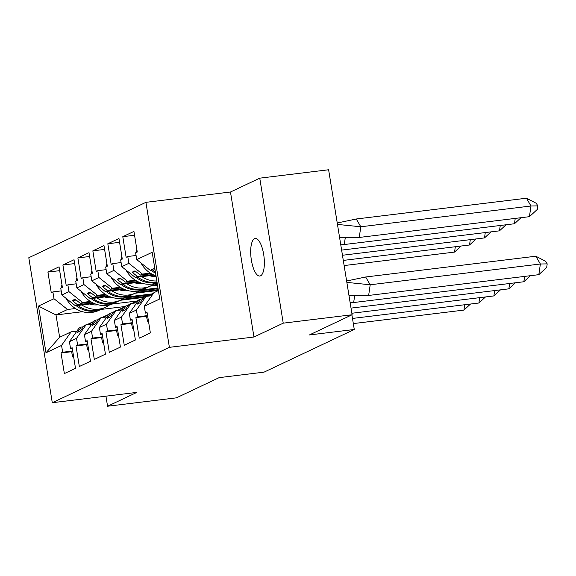 <?xml version="1.0" encoding="UTF-8"?>
<svg xmlns="http://www.w3.org/2000/svg" width="576" height="576" viewBox="0 0 576 576"><rect width="100%" height="100%" fill="white"/><g stroke="black" fill="none" stroke-linecap="round" stroke-linejoin="round"><path stroke-width="0.86" d="M260.532 275.832A18.907 6.494 -97 0 0 263.83 255.42A18.907 6.494 -97 0 0 255.233 238.5A18.907 6.494 -97 0 0 254.52 238.709A18.907 6.494 -97 0 0 251.222 259.121A18.907 6.494 -97 0 0 259.819 276.041A18.907 6.494 -97 0 0 260.532 275.832M259.754 178.164L230.472 192.01L253.958 337.01L283.234 323.165L259.754 178.164L328.615 169.762L352.094 314.755L309.377 334.958L354.276 329.479L351.907 314.849M283.234 323.165L352.094 314.755M105.934 396.166L107.568 406.238L176.429 397.836L219.146 377.633L264.046 372.146L354.276 329.479M145.915 202.334L28.8 257.724L52.286 402.718L169.394 347.335L145.915 202.334L230.472 192.01M90.418 301.45L82.512 302.414L80.395 303.408L91.426 302.062M124.2 298.066L149.861 294.926M151.949 293.933L127.066 296.971M86.126 324.742L76.529 338.335L69.422 341.69L79.02 328.104L81.137 327.103L77.364 332.446L80.244 331.078L84.017 325.742L86.126 324.742L91.865 324.043M105.394 294.365L97.481 295.33L95.371 296.33L106.402 294.984M139.176 290.981L158.09 288.67M157.968 287.942L142.034 289.894M101.102 317.657L91.505 331.25L84.398 334.613L93.996 321.019L96.106 320.018L92.34 325.361L95.22 324L98.986 318.658L101.102 317.657L106.841 316.958M120.37 287.28L112.457 288.252L110.347 289.246L121.378 287.899M154.152 283.896L157.255 283.522M126.029 270.065A26.294 24.538 -115.3 0 0 157.133 282.766L157.01 282.809M116.078 310.579L106.481 324.173L99.374 327.528L108.972 313.934L111.082 312.941L107.316 318.276L110.196 316.915L113.962 311.58L116.078 310.579L121.817 309.881M135.346 280.202L127.433 281.167L125.323 282.168L136.354 280.822M131.047 303.494L121.457 317.088L114.35 320.45L123.948 306.857L126.058 305.856L122.292 311.198L125.172 309.838L128.938 304.495L131.047 303.494L136.786 302.796M150.314 273.118L142.409 274.082L140.299 275.083L151.322 273.737M120.218 300.298L143.935 297.403L146.023 296.417L151.762 295.711M106.481 324.173L107.582 330.984L105.948 331.754L109.289 352.346L120.42 347.083L117.086 326.491L115.452 327.262L114.35 320.45M91.505 331.25L92.606 338.069L90.979 338.839L94.313 359.431L105.444 354.161L102.11 333.576L100.483 334.346L99.374 327.528M76.529 338.335L77.63 345.146L76.003 345.924L79.337 366.509L90.468 361.246L87.134 340.654L85.507 341.424L84.398 334.613M82.505 311.71L56.016 314.942L59.63 337.27L71.15 331.826L61.553 345.413L62.662 352.231L61.027 353.002L64.361 373.594L75.499 368.323L72.158 347.738L70.531 348.509L69.422 341.69M61.553 345.413L46.001 352.771L38.441 306.079L53.993 298.728L67.536 309.492L56.016 314.942L38.441 306.079M92.952 302.89L77.515 304.776L75.406 305.77L61.862 295.006L60.761 288.187L62.395 287.417L59.054 266.825L47.923 272.095L51.257 292.68L52.891 291.91L53.993 298.728M61.862 295.006L68.969 291.643L82.512 302.414M107.928 295.805L92.491 297.691L90.382 298.692L76.838 287.921L75.737 281.11L77.364 280.332L74.03 259.747L62.899 265.01L66.233 285.602L67.867 284.832L68.969 291.643M76.838 287.921L83.945 284.566L97.481 295.33M122.904 288.727L107.467 290.606L105.358 291.607L91.814 280.843L90.713 274.025L92.34 273.254L89.006 252.662L77.875 257.933L81.209 278.518L82.836 277.747L83.945 284.566M91.814 280.843L98.921 277.481L112.457 288.252M137.88 281.642L122.443 283.529L120.334 284.522L106.79 273.758L105.689 266.947L107.316 266.17L103.982 245.585L92.844 250.848L96.185 271.44L97.812 270.67L98.921 277.481M106.79 273.758L113.89 270.396L127.433 281.167M152.856 274.558L137.419 276.444L135.302 277.445L121.766 266.674L120.658 259.862L122.292 259.092L118.958 238.5L107.82 243.763L111.154 264.355L112.788 263.585L113.89 270.396M121.766 266.674L128.866 263.318L142.409 274.082M154.778 268.236L150.278 270.36L136.742 259.596L135.634 252.778L137.268 252.007L133.934 231.415L122.796 236.686L126.13 257.278L127.764 256.5L128.866 263.318M136.742 259.596L152.194 252.288L159.754 298.973L144.302 306.281L153.9 292.694L158.393 290.563M146.023 296.417L136.433 310.01L137.534 316.822L135.9 317.592L139.234 338.184L150.372 332.921L147.038 312.329L145.404 313.099L144.302 306.281M136.433 310.01L129.326 313.366L138.924 299.772L143.136 298.519M121.457 317.088L122.558 323.906L120.924 324.677L124.265 345.262L135.396 339.998L132.062 319.406L130.428 320.184L129.326 313.366M146.952 296.294L122.162 299.318M75.406 305.77L94.219 303.473M81.137 327.103L83.232 326.844M80.395 303.408L75.074 299.182L72.194 300.542L77.515 304.776M158.249 289.663L137.138 292.241M90.382 298.692L109.195 296.395M135.194 293.22L158.364 290.39M96.106 320.018L98.208 319.766M95.371 296.33L90.05 292.097L87.17 293.458L92.491 297.691M157.414 284.508L152.114 285.156M105.358 291.607L124.171 289.31M150.17 286.135L157.529 285.235M111.082 312.941L113.184 312.682M110.347 289.246L105.026 285.019L102.146 286.38L107.467 290.606M120.334 284.522L139.147 282.226M126.058 305.856L128.16 305.604M125.323 282.168L120.002 277.934L117.122 279.295L122.443 283.529M135.302 277.445L154.116 275.148M140.299 275.083L134.978 270.857L132.098 272.218L137.419 276.444M141.034 298.778L137.261 304.114L140.141 302.753L143.914 297.41M150.278 270.36L155.03 269.784M253.958 337.01L169.394 347.335M107.568 406.238L136.843 392.393L52.286 402.718M124.538 306.576L100.829 309.47M136.973 301.018L112.09 304.056M75.442 308.527L67.536 309.492M71.15 331.826L76.889 331.121M46.001 352.771L59.63 337.27M134.554 235.253L122.796 236.686M147.463 315.612L137.534 316.822M136.073 255.485L127.764 256.5M146.534 316.296L135.9 317.592M147.125 312.89L145.404 313.099M119.578 242.33L107.82 243.763M104.602 249.415L92.844 250.848M89.626 256.493L77.875 257.933M74.65 263.578L62.899 265.01M59.681 270.655L47.923 272.095M132.487 322.69L122.558 323.906M121.097 262.57L112.788 263.585M131.558 323.374L120.924 324.677M132.156 319.968L130.428 320.184M72.59 351.022L62.662 352.231M61.2 290.894L52.891 291.91M71.662 351.706L61.027 353.002M72.252 348.3L70.531 348.509M87.566 343.937L77.63 345.146M76.176 283.817L67.867 284.832M86.638 344.621L76.003 345.924M87.228 341.215L85.507 341.424M102.535 336.852L92.606 338.069M91.152 276.732L82.836 277.747M101.606 337.543L90.979 338.839M102.204 334.138L100.483 334.346M117.511 329.774L107.582 330.984M106.121 269.654L97.812 270.67M116.582 330.458L105.948 331.754M117.18 327.053L115.452 327.262M136.08 271.728L132.098 272.218M121.104 278.813L117.122 279.295M106.128 285.89L102.146 286.38M91.152 292.975L87.17 293.458M76.176 300.06L72.194 300.542M535.824 256.219L545.681 261.288L547.2 263.88L540.374 264.002L538.819 274.673L368.64 295.452L370.202 284.782L540.374 264.002L535.824 256.219L365.652 276.998L370.202 284.782L346.853 282.391M346.63 280.994L365.652 276.998M547.2 263.88L546.682 267.444L538.819 274.673M368.64 295.452L349.006 295.654M147.564 315.562L146.506 316.066A26.294 24.538 64.7 0 0 147.881 321.811L148.536 321.588M148.522 321.509L147.881 321.811M529.423 216.677L359.244 237.456L360.806 226.778L530.986 205.999L526.435 198.223L536.292 203.292L537.804 205.884L537.286 209.441L529.423 216.677L530.986 205.999L537.804 205.884M339.61 237.636L359.244 237.456M337.464 224.417L360.806 226.778L356.256 218.995L526.435 198.223M356.256 218.995L337.234 222.984M156.017 275.875A26.294 24.538 -115.3 0 1 141.005 262.987M152.777 270.058A26.294 24.538 64.7 0 0 155.354 271.778M136.296 252.468A26.294 24.538 -115.3 0 1 136.231 249.89L136.872 249.588M151.042 270.266A26.294 24.538 64.7 0 0 155.578 273.168M354.636 295.87L353.664 302.537L523.843 281.758L524.621 276.408M523.843 281.758L530.424 275.695M353.664 302.537L350.158 302.774M153.554 293.177A26.294 24.538 64.7 0 0 153.281 293.306A26.294 24.538 64.7 0 0 148.824 296.071M132.588 322.646L131.53 323.143A26.294 24.538 64.7 0 0 132.905 328.889L133.56 328.673M147.269 296.266A26.294 24.538 -115.3 0 1 149.198 295.236A26.294 24.538 -115.3 0 1 149.832 294.948M133.546 328.586L132.905 328.889M147.65 296.215A26.294 24.538 -115.3 0 1 150.451 294.646L153.281 293.306M351.022 308.11L508.867 288.835L509.645 283.486M508.867 288.835L515.448 282.78M138.578 300.254A26.294 24.538 64.7 0 0 138.305 300.384A26.294 24.538 64.7 0 0 133.855 303.156M117.612 329.724L116.554 330.228A26.294 24.538 64.7 0 0 117.929 335.974L118.584 335.75M132.293 303.343A26.294 24.538 -115.3 0 1 134.222 302.314A26.294 24.538 -115.3 0 1 134.856 302.026M118.577 335.671L117.929 335.974M132.674 303.3A26.294 24.538 -115.3 0 1 135.475 301.723L138.305 300.384M351.857 313.258L493.891 295.92L494.676 290.57M493.891 295.92L500.479 289.865M123.61 307.339A26.294 24.538 64.7 0 0 123.329 307.469A26.294 24.538 64.7 0 0 118.879 310.234M102.636 336.809L101.578 337.306A26.294 24.538 64.7 0 0 102.953 343.058L103.615 342.835M117.317 310.428A26.294 24.538 -115.3 0 1 119.254 309.398A26.294 24.538 -115.3 0 1 119.88 309.11M103.601 342.749L102.953 343.058M117.698 310.378A26.294 24.538 -115.3 0 1 120.499 308.808L123.329 307.469M352.49 318.434L478.915 303.005L479.7 297.655M478.915 303.005L485.503 296.942M108.634 314.417A26.294 24.538 64.7 0 0 108.353 314.546A26.294 24.538 64.7 0 0 103.903 317.318M87.66 343.894L86.602 344.39A26.294 24.538 64.7 0 0 87.977 350.136L88.639 349.913M102.341 317.506A26.294 24.538 -115.3 0 1 104.278 316.476A26.294 24.538 -115.3 0 1 104.904 316.195M88.625 349.834L87.977 350.136M102.722 317.462A26.294 24.538 -115.3 0 1 105.523 315.886L108.353 314.546M353.326 323.59L463.939 310.082L464.724 304.733M463.939 310.082L470.527 304.027M93.658 321.502A26.294 24.538 64.7 0 0 93.377 321.631A26.294 24.538 64.7 0 0 88.927 324.403M72.684 350.971L71.626 351.475A26.294 24.538 64.7 0 0 73.008 357.221L73.663 356.998M87.365 324.59A26.294 24.538 -115.3 0 1 89.302 323.561A26.294 24.538 -115.3 0 1 89.928 323.273M73.649 356.911L73.008 357.221M87.746 324.547A26.294 24.538 -115.3 0 1 90.547 322.97L93.377 321.631M521.035 217.699L514.447 223.754L344.268 244.534L345.247 237.874M514.447 223.754L515.232 218.405M340.769 244.8L344.268 244.534M156.838 280.973A26.294 24.538 -115.3 0 1 141.826 276.646M149.58 275.702A21.866 20.405 64.7 0 0 156.132 276.61M137.801 277.142A26.294 24.538 64.7 0 0 157.003 281.988M121.32 259.546A26.294 24.538 -115.3 0 1 121.255 256.975L121.903 256.666M136.066 277.351A26.294 24.538 64.7 0 0 157.061 282.312M506.059 224.784L499.471 230.839L341.626 250.114M499.471 230.839L500.256 225.49M154.735 283.529L153.338 284.422A26.294 24.538 -115.3 0 1 150.739 285.869A26.294 24.538 -115.3 0 1 126.85 283.73M134.604 282.78A21.866 20.405 64.7 0 0 143.05 283.55M121.09 284.436A26.294 24.538 64.7 0 0 146.657 287.798L143.827 289.138A26.294 24.538 -115.3 0 1 111.053 277.15M122.825 284.22A26.294 24.538 64.7 0 0 147.902 287.208L150.739 285.869M106.344 266.63A26.294 24.538 -115.3 0 1 106.279 264.053L106.927 263.75M146.657 287.798A26.294 24.538 64.7 0 0 147.276 287.496M491.083 231.862L484.495 237.917L342.461 255.262M484.495 237.917L485.28 232.574M139.759 290.606L138.362 291.506A26.294 24.538 -115.3 0 1 135.763 292.946A26.294 24.538 -115.3 0 1 111.874 290.815M119.628 289.865A21.866 20.405 64.7 0 0 128.074 290.628M106.114 291.514A26.294 24.538 64.7 0 0 131.681 294.876L128.851 296.215A26.294 24.538 -115.3 0 1 96.077 284.234M107.849 291.305A26.294 24.538 64.7 0 0 132.926 294.286L135.763 292.946M91.375 273.715A26.294 24.538 -115.3 0 1 91.303 271.138L91.951 270.835M131.681 294.876A26.294 24.538 64.7 0 0 132.3 294.574M476.107 238.946L469.519 245.002L343.296 260.417M469.519 245.002L470.304 239.652M124.783 297.691L123.394 298.584A26.294 24.538 -115.3 0 1 120.787 300.031A26.294 24.538 -115.3 0 1 96.898 297.893M104.652 296.95A21.866 20.405 64.7 0 0 113.098 297.713M91.138 298.598A26.294 24.538 64.7 0 0 116.705 301.961L113.875 303.3A26.294 24.538 -115.3 0 1 81.101 291.312M92.873 298.382A26.294 24.538 64.7 0 0 117.958 301.37L120.787 300.031M76.399 280.793A26.294 24.538 -115.3 0 1 76.334 278.215L76.975 277.913M116.705 301.961A26.294 24.538 64.7 0 0 117.324 301.658M461.131 246.024L454.543 252.086L344.131 265.565M454.543 252.086L455.328 246.737M109.807 304.769L108.418 305.669A26.294 24.538 -115.3 0 1 105.811 307.116A26.294 24.538 -115.3 0 1 81.922 304.978M89.676 304.027A21.866 20.405 64.7 0 0 98.122 304.79M76.162 305.676A26.294 24.538 64.7 0 0 101.729 309.046L98.899 310.385A26.294 24.538 -115.3 0 1 66.132 298.397M77.897 305.467A26.294 24.538 64.7 0 0 102.982 308.455L105.811 307.116M61.423 287.878A26.294 24.538 -115.3 0 1 61.358 285.3L61.999 284.998M101.729 309.046A26.294 24.538 64.7 0 0 102.348 308.736M149.198 295.236L146.938 296.302M134.222 302.314L131.962 303.386M119.254 309.398L116.986 310.464M104.278 316.476L102.01 317.549M89.302 323.561L87.034 324.634"/></g></svg>
